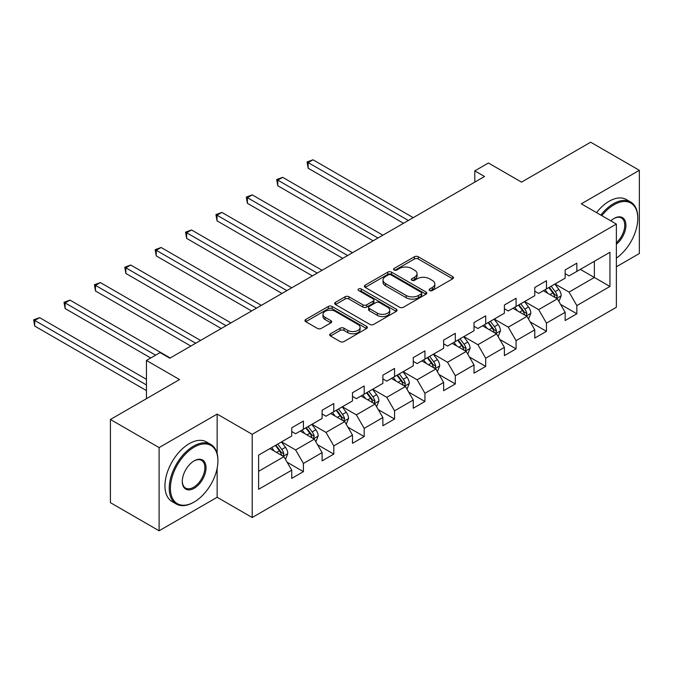 <?xml version="1.0" encoding="UTF-8"?>
<svg xmlns="http://www.w3.org/2000/svg" width="673" height="673" viewBox="0 0 673 673"><rect width="100%" height="100%" fill="white"/><g stroke="black" fill="none" stroke-linecap="round" stroke-linejoin="round"><path stroke-width="1.01" d="M429.66 290.543A1.893 1.094 0 0 0 432.335 290.543L452.651 278.824A2.7 1.565 0 0 0 453.442 277.713A2.7 1.565 0 0 0 452.651 276.611L418.244 256.75A2.7 1.565 0 0 0 414.417 256.75L394.109 268.477A1.893 1.094 0 0 0 393.554 269.242A1.893 1.094 0 0 0 394.109 270.016A1.893 1.094 0 0 0 396.784 270.016L399.409 268.502A8.648 4.997 0 0 1 411.649 268.502L414.518 270.159A8.648 4.997 0 0 1 417.05 273.684A8.648 4.997 0 0 1 414.518 277.217L411.884 278.74A1.893 1.094 0 0 0 411.329 279.505A1.893 1.094 0 0 0 411.884 280.279A1.893 1.094 0 0 0 414.56 280.279L417.193 278.765A8.648 4.997 0 0 1 429.424 278.765L432.293 280.422A8.648 4.997 0 0 1 434.825 283.956A8.648 4.997 0 0 1 432.293 287.48L429.66 289.003A1.893 1.094 0 0 0 429.105 289.777A1.893 1.094 0 0 0 429.66 290.543L429.66 289.003M330.502 333.783A2.7 1.565 0 0 0 329.711 334.885A2.7 1.565 0 0 0 330.502 335.987L340.151 341.564A2.7 1.565 0 0 0 343.979 341.564L366.533 328.542A2.7 1.565 0 0 0 367.323 327.431A2.7 1.565 0 0 0 366.533 326.329L332.126 306.467A2.7 1.565 0 0 0 328.306 306.467L305.744 319.49A2.7 1.565 0 0 0 304.953 320.592A2.7 1.565 0 0 0 305.744 321.694L317.404 328.424A2.7 1.565 0 0 0 321.231 328.424L330.88 322.855A2.7 1.565 0 0 0 331.671 321.753A2.7 1.565 0 0 0 330.88 320.651L325.101 317.311A7.235 4.173 0 0 1 322.981 314.358A7.235 4.173 0 0 1 327.448 310.497A7.235 4.173 0 0 1 335.331 311.406L357.977 324.479A7.235 4.173 0 0 1 360.097 327.431A7.235 4.173 0 0 1 355.63 331.293A7.235 4.173 0 0 1 347.756 330.384L343.979 328.205A2.7 1.565 0 0 0 340.151 328.205L330.502 333.783L330.502 335.987M616.367 266.794L639.35 253.519L639.35 170.319L590.667 142.213L521.525 182.122L488.421 163.009L474.793 170.883L484.526 176.503L169.815 358.196L160.081 352.576L146.445 360.45L146.445 398.677M217.143 453.577L217.143 414.08L159.106 447.587L110.422 419.481L179.556 379.564L146.445 360.45M217.143 414.08L252.198 434.321L616.367 224.067L616.367 307.267L252.198 517.52L252.198 434.321M639.35 170.319L581.312 203.826L616.367 224.067M399.602 307.241A2.7 1.565 0 0 0 403.43 307.241L425.984 294.219A2.7 1.565 0 0 0 426.775 293.108A2.7 1.565 0 0 0 425.984 292.006L391.577 272.144A2.7 1.565 0 0 0 387.749 272.144L365.195 285.167A2.7 1.565 0 0 0 364.404 286.269A2.7 1.565 0 0 0 365.195 287.371L399.602 307.241M359.357 290.955A1.893 1.094 0 0 1 361.275 291.224L361.275 288.969L396.262 309.168A2.7 1.565 0 0 1 397.053 310.27A2.7 1.565 0 0 1 396.262 311.38L373.7 324.403A2.7 1.565 0 0 1 369.881 324.403L335.474 304.533L335.474 302.328A2.7 1.565 0 0 0 334.683 303.43A2.7 1.565 0 0 0 335.474 304.533M335.474 302.328L345.123 296.751A2.7 1.565 0 0 1 348.951 296.751L362.898 304.81A2.7 1.565 0 0 0 366.726 304.81L373.128 301.117A2.7 1.565 0 0 0 373.919 300.007A2.7 1.565 0 0 0 373.128 298.905L358.6 290.517A1.893 1.094 0 0 1 358.044 289.743A1.893 1.094 0 0 1 359.214 288.734A1.893 1.094 0 0 1 361.275 288.969M159.106 447.587L159.106 530.787L110.422 502.681L110.422 419.481M287.152 462.258L303.414 471.647L303.414 463.436L322.106 452.643L322.106 460.854L333.791 454.107L333.791 445.896L352.492 435.103L352.492 443.314L364.177 436.567L364.177 428.356L382.87 417.563L382.87 425.773L394.555 419.027L394.555 410.824L413.247 400.023L413.247 408.233L424.932 401.487L424.932 393.284L443.633 382.483L443.633 390.693L455.318 383.947L455.318 375.744L474.011 364.943L474.011 373.153L485.696 366.406L485.696 358.204L504.388 347.403L504.388 355.613L516.073 348.866L516.073 340.664L534.774 329.863L534.774 338.073L546.459 331.326L546.459 323.124L565.152 312.322L565.152 320.533L576.837 313.786L576.837 305.584L609.94 286.462L609.94 252.282L594.36 261.284L594.36 277.469L609.94 286.462M303.414 471.647L291.729 478.394L291.729 470.183L258.617 489.296L258.617 455.116L291.729 436.003L291.729 427.801L303.414 421.054L303.414 429.256L322.106 418.463L322.106 410.261L333.791 403.514L333.791 411.716L352.492 400.923L352.492 392.721L364.177 385.974L364.177 394.176L382.87 383.383L382.87 375.181L394.555 368.434L394.555 376.636L413.247 365.843L413.247 357.641L424.932 350.894L424.932 359.096L443.633 348.303L443.633 340.101L455.318 333.354L455.318 341.556L474.011 330.763L474.011 322.56L485.696 315.814L485.696 324.016L504.388 313.223L504.388 305.02L516.073 298.274L516.073 306.476L534.774 295.683L534.774 287.48L546.459 280.734L546.459 288.936L565.152 278.142L565.152 269.94L576.837 263.193L576.837 271.396L609.94 252.282M300.293 431.057L314.316 439.158L295.624 449.951L281.6 441.85M291.729 431.511L295.624 433.757L303.414 429.256M295.624 449.951L303.414 463.436M314.316 439.158L322.106 452.643M330.679 413.516L344.702 421.618L326.001 432.411L311.978 424.31M322.106 413.971L326.001 416.217L333.791 411.716M326.001 432.411L333.791 445.896M344.702 421.618L352.492 435.103M361.056 395.976L375.08 404.078L356.387 414.871L342.364 406.77M352.492 396.431L356.387 398.677L364.177 394.176M356.387 414.871L364.177 428.356M375.08 404.078L382.87 417.563M391.434 378.436L405.457 386.538L386.765 397.331L372.741 389.23M382.87 378.891L386.765 381.137L394.555 376.636M386.765 397.331L394.555 410.824M405.457 386.538L413.247 400.023M421.82 360.896L435.843 368.997L417.142 379.791L403.119 371.689M413.247 361.351L417.142 363.597L424.932 359.096M417.142 379.791L424.932 393.284M435.843 368.997L443.633 382.483M452.197 343.356L466.221 351.457L447.528 362.251L433.505 354.149M443.633 343.81L447.528 346.057L455.318 341.556M447.528 362.251L455.318 375.744M466.221 351.457L474.011 364.943M482.583 325.816L496.598 333.917L477.906 344.711L463.882 336.609M474.011 326.27L477.906 328.517L485.696 324.016M477.906 344.711L485.696 358.204M496.598 333.917L504.388 347.403M512.961 308.276L526.984 316.377L508.283 327.171L494.26 319.069M504.388 308.73L508.283 310.976L516.073 306.476M508.283 327.171L516.073 340.664M526.984 316.377L534.774 329.863M543.338 290.736L557.362 298.837L538.669 309.63L524.646 301.529M534.774 291.19L538.669 293.436L546.459 288.936M538.669 309.63L546.459 323.124M557.362 298.837L565.152 312.322M580.345 269.377L594.36 277.469L569.047 292.09L555.023 283.989M565.152 273.65L569.047 275.896L576.837 271.396M569.047 292.09L576.837 305.584M159.106 530.787L217.143 497.28L252.198 517.52M474.793 170.883L474.793 182.122M258.617 471.31L283.939 456.698L269.915 448.597M283.939 456.698L291.729 470.183M560.575 304.398L576.837 313.786M530.198 321.938L546.459 331.326M499.812 339.478L516.073 348.866M469.434 357.018L485.696 366.406M439.057 374.558L455.318 383.947M408.671 392.098L424.932 401.487M378.293 409.638L394.555 419.027M347.916 427.178L364.177 436.567M317.53 444.718L333.791 454.107M217.143 497.28L217.143 468.273M430.417 290.812L432.293 289.735A8.648 4.997 0 0 0 434.825 286.202L434.825 283.956M417.05 273.684L417.05 275.938A8.648 4.997 0 0 1 414.518 279.472L412.642 280.548M452.651 276.611L452.651 278.824L418.244 258.996A2.7 1.565 0 0 0 414.417 258.996L394.866 270.285M425.984 292.006L425.984 294.219L391.577 274.391A2.7 1.565 0 0 0 387.749 274.391L365.229 287.396M421.205 293.882A1.893 1.094 0 0 0 421.761 293.108A1.893 1.094 0 0 0 421.205 292.343L391.005 274.904A1.893 1.094 0 0 0 388.329 274.904L385.553 276.502A8.648 4.997 0 0 0 383.021 280.035A8.648 4.997 0 0 0 385.553 283.569L406.198 295.481A8.648 4.997 0 0 0 418.429 295.481L421.205 293.882L421.205 296.137A1.893 1.094 0 0 0 421.761 295.363L421.761 293.108M383.021 280.035L383.021 282.281A8.648 4.997 0 0 0 385.553 285.815L385.553 283.569M421.205 296.137L418.429 297.735A8.648 4.997 0 0 1 406.198 297.735L385.553 285.815M335.507 304.558L345.123 299.005L345.123 296.751M373.919 300.007L373.919 302.261A2.7 1.565 0 0 1 373.128 303.363L366.726 307.056A2.7 1.565 0 0 1 362.898 307.056L348.951 299.005A2.7 1.565 0 0 0 345.123 299.005M361.275 291.224L396.22 311.397M377.385 313.172A7.235 4.173 0 0 0 385.259 314.072A7.235 4.173 0 0 0 389.726 310.219A7.235 4.173 0 0 0 387.606 307.267L379.631 302.657A2.7 1.565 0 0 0 375.803 302.657L369.401 306.358A2.7 1.565 0 0 0 368.611 307.46A2.7 1.565 0 0 0 369.401 308.562L377.385 313.172L377.385 315.418A7.235 4.173 0 0 0 385.259 316.327A7.235 4.173 0 0 0 389.726 312.465L389.726 310.219M368.611 307.46L368.611 309.706A2.7 1.565 0 0 0 369.401 310.808L369.401 308.562M377.385 315.418L369.401 310.808M360.097 327.431L360.097 329.686A7.235 4.173 0 0 1 355.63 333.539A7.235 4.173 0 0 1 347.756 332.639L343.979 330.46A2.7 1.565 0 0 0 340.151 330.46L330.536 336.012M322.981 314.358L322.981 316.604A7.235 4.173 0 0 0 325.101 319.557L325.101 317.311M330.88 320.651L330.88 322.855L325.101 319.557M366.499 328.559L332.126 308.714A2.7 1.565 0 0 0 328.306 308.714L305.778 321.719M558.901 301.496L561.215 295.666A7.302 4.215 -120 0 0 558.884 289.449L554.872 284.082M547.864 293.352L545.13 289.701M413.247 217.657L313.012 159.787L308.141 162.597L308.141 168.216L403.514 223.276M556.235 298.181L557.278 295.977A7.302 4.215 -120 0 0 555.191 291.586L551.17 286.218M549.336 287.278L553.795 293.226A3.718 2.145 60 0 1 554.476 294.353L557.278 295.977M548.832 287.564L552.853 292.932A7.302 4.215 60 0 1 554.939 297.323M308.141 168.216L307.073 161.974L408.376 220.466M307.073 161.974L313.012 159.787M616.367 258.112A33.6 19.399 120 0 0 637.794 218.439A33.6 19.399 120 0 0 614.037 204.727A33.6 19.399 120 0 0 601.83 215.671M600.821 215.082A34.424 19.879 -60 0 1 613.448 203.717A34.424 19.879 -60 0 1 630.66 202.009A34.424 19.879 -60 0 1 637.794 217.766L637.794 218.439M610.79 220.837A16.8 9.7 -60 0 1 614.037 218.439L614.037 218.439A16.8 9.7 -60 0 1 625.856 223.983A16.8 9.7 -60 0 1 616.367 244.257M596.53 212.609A34.424 19.879 -60 0 1 609.166 201.235A34.424 19.879 -60 0 1 626.378 199.536L630.66 202.009M616.367 242.734A15.975 9.22 120 0 0 624.359 228.904A15.975 9.22 120 0 0 621.44 217.985A15.975 9.22 120 0 0 613.734 218.616M193.58 502.344L194.161 502.008A33.6 19.399 120 0 0 217.917 460.854A33.6 19.399 120 0 0 194.161 447.133A33.6 19.399 120 0 0 170.404 488.287A33.6 19.399 120 0 0 194.161 502.008L193.572 502.344A34.424 19.879 -60 0 1 193.572 502.344A34.424 19.879 -60 0 1 176.36 504.052A34.424 19.879 -60 0 1 171.085 476.459A34.424 19.879 -60 0 1 193.572 446.123A34.424 19.879 -60 0 1 210.792 444.416A34.424 19.879 -60 0 1 217.917 460.181L217.917 460.854M194.161 488.287A16.8 9.7 -60 0 1 182.282 481.431A16.8 9.7 -60 0 1 194.161 460.854L194.161 460.854A16.8 9.7 -60 0 1 206.039 467.71A16.8 9.7 -60 0 1 194.161 488.287M182.282 481.086A15.975 9.22 120 0 0 185.588 488.068A15.975 9.22 120 0 0 193.572 487.277A15.975 9.22 120 0 0 204.012 473.203A15.975 9.22 120 0 0 201.564 460.399A15.975 9.22 120 0 0 193.866 461.03M176.36 504.052L172.078 501.578A34.424 19.879 -60 0 1 166.803 473.985A34.424 19.879 -60 0 1 189.29 443.65A34.424 19.879 -60 0 1 206.502 441.942L210.792 444.416M528.524 319.036L530.837 313.206A7.302 4.215 -120 0 0 528.507 306.989L524.486 301.622M517.478 310.892L514.752 307.241M382.87 235.197L282.635 177.327L277.764 180.137L277.764 185.756L373.128 240.816M525.849 315.721L526.9 313.517A7.302 4.215 -120 0 0 524.805 309.126L520.784 303.759M518.959 304.819L523.417 310.766A3.718 2.145 60 0 1 524.09 311.893L526.9 313.517M518.454 305.105L522.467 310.472A7.302 4.215 60 0 1 524.561 314.863M277.764 185.756L276.696 179.514L377.999 238.006M276.696 179.514L282.635 177.327M498.138 336.576L500.46 330.746A7.302 4.215 -120 0 0 498.129 324.529L494.108 319.162M487.101 328.432L484.367 324.781M352.484 252.737L252.249 194.867L247.386 197.677L247.386 203.296L342.75 258.356M495.471 333.261L496.514 331.057A7.302 4.215 -120 0 0 494.428 326.666L490.407 321.299M488.581 322.359L493.04 328.306A3.718 2.145 60 0 1 493.713 329.434L496.514 331.057M488.068 322.645L492.089 328.012A7.302 4.215 60 0 1 494.175 332.403M247.386 203.296L246.31 197.054L347.621 255.547M246.31 197.054L252.249 194.867M467.76 354.116L470.074 348.286A7.302 4.215 -120 0 0 467.743 342.069L463.731 336.702M456.723 345.972L453.989 342.321M322.106 270.277L221.871 212.407L217 215.217L217 220.837L312.373 275.896M465.093 350.801L466.137 348.597A7.302 4.215 -120 0 0 464.05 344.206L460.029 338.839M458.195 339.89L462.654 345.846A3.718 2.145 60 0 1 463.335 346.974L466.137 348.597M457.69 340.185L461.712 345.552A7.302 4.215 60 0 1 463.798 349.943M217 220.837L215.932 214.594L317.235 273.087M215.932 214.594L221.871 212.407M437.383 371.656L439.696 365.826A7.302 4.215 -120 0 0 437.366 359.609L433.345 354.242M426.337 363.513L423.611 359.862M291.729 287.817L191.494 229.947L186.623 232.757L186.623 238.377L281.987 293.436M434.708 368.341L435.759 366.137A7.302 4.215 -120 0 0 433.664 361.746L429.643 356.379M427.818 357.43L432.276 363.386A3.718 2.145 60 0 1 432.949 364.514L435.759 366.137M427.313 357.725L431.326 363.092A7.302 4.215 60 0 1 433.42 367.483M186.623 238.377L185.555 232.135L286.858 290.627M185.555 232.135L191.494 229.947M406.997 389.196L409.319 383.366A7.302 4.215 -120 0 0 406.988 377.149L402.967 371.782M395.96 381.053L393.225 377.402M261.343 305.357L161.108 247.487L156.245 250.297L156.245 255.917L251.609 310.976M404.33 385.881L405.373 383.677A7.302 4.215 -120 0 0 403.287 379.286L399.266 373.919M397.44 374.97L401.899 380.926A3.718 2.145 60 0 1 402.572 382.054L405.373 383.677M396.927 375.265L400.948 380.632A7.302 4.215 60 0 1 403.034 385.023M156.245 255.917L155.169 249.675L256.48 308.167M155.169 249.675L161.108 247.487M376.619 406.736L378.933 400.906A7.302 4.215 -120 0 0 376.602 394.689L372.59 389.322M365.582 398.593L362.848 394.942M230.965 322.897L130.73 265.027L125.859 267.837L125.859 273.457L221.232 328.517M373.952 403.421L374.996 401.217A7.302 4.215 -120 0 0 372.909 396.826L368.888 391.459M367.054 392.51L371.513 398.466A3.718 2.145 60 0 1 372.194 399.594L374.996 401.217M366.549 392.805L370.571 398.172A7.302 4.215 60 0 1 372.657 402.563M125.859 273.457L124.791 267.215L226.094 325.707M124.791 267.215L130.73 265.027M346.233 424.276L348.555 418.446A7.302 4.215 -120 0 0 346.225 412.229L342.204 406.862M335.196 416.133L332.47 412.482M200.588 340.437L100.353 282.567L95.482 285.377L95.482 290.997L190.846 346.057M343.567 420.962L344.61 418.757A7.302 4.215 -120 0 0 342.523 414.366L338.502 408.999M336.677 410.05L341.135 416.007A3.718 2.145 60 0 1 341.808 417.134L344.61 418.757M336.172 410.345L340.185 415.712A7.302 4.215 60 0 1 342.279 420.103M95.482 290.997L94.413 284.755L195.717 343.247M94.413 284.755L100.353 282.567M315.856 441.816L318.178 435.986A7.302 4.215 -120 0 0 315.847 429.769L311.826 424.402M304.819 433.673L302.084 430.022M170.202 357.977L69.967 300.108L65.104 302.917L65.104 308.537L150.727 357.977M313.189 438.502L314.232 436.297A7.302 4.215 -120 0 0 312.146 431.906L308.125 426.539M306.299 427.591L310.758 433.547A3.718 2.145 60 0 1 311.431 434.674L314.232 436.297M305.786 427.885L309.807 433.252A7.302 4.215 60 0 1 311.893 437.643M65.104 308.537L64.028 302.295L155.598 355.167M64.028 302.295L69.967 300.108M285.478 459.356L287.792 453.526A7.302 4.215 -120 0 0 285.461 447.309L281.449 441.942M274.441 451.213L271.707 447.562M146.445 379.336L39.589 317.648L34.718 320.457L34.718 326.077L146.445 390.584M282.811 456.042L283.855 453.838A7.302 4.215 -120 0 0 281.76 449.446L277.747 444.079M275.913 445.131L280.372 451.087A3.718 2.145 60 0 1 281.053 452.214L283.855 453.838M275.408 445.425L279.43 450.792A7.302 4.215 60 0 1 281.516 455.184M34.718 326.077L33.65 319.835L146.445 384.956M33.65 319.835L39.589 317.648M432.293 289.735L432.293 287.48M411.884 280.279L411.884 278.74M414.518 279.472L414.518 277.217M394.109 270.016L394.109 268.477M414.417 258.996L414.417 256.75M418.244 258.996L418.244 256.75M365.195 287.371L365.195 285.167M387.749 274.391L387.749 272.144M391.577 274.391L391.577 272.144M406.198 297.735L406.198 295.481M418.429 297.735L418.429 295.481M348.951 299.005L348.951 296.751M362.898 307.056L362.898 304.81M366.726 307.056L366.726 304.81M373.128 303.363L373.128 301.117M396.262 311.38L396.262 309.168M340.151 330.46L340.151 328.205M343.979 330.46L343.979 328.205M347.756 332.639L347.756 330.384M305.744 321.694L305.744 319.49M328.306 308.714L328.306 306.467M332.126 308.714L332.126 306.467M366.533 328.542L366.533 326.329M556.638 298.417L561.173 295.8M555.191 291.586L558.884 289.449M549.992 294.581L552.853 292.932M526.261 315.957L530.787 313.34M524.805 309.126L528.507 306.989M519.615 312.121L522.467 310.472M495.883 333.497L500.409 330.88M494.428 326.666L498.129 324.529M489.237 329.661L492.089 328.012M465.497 351.037L470.032 348.421M464.05 344.206L467.743 342.069M458.851 347.201L461.712 345.552M435.12 368.577L439.646 365.961M433.664 361.746L437.366 359.609M428.474 364.741L431.326 363.092M404.742 386.117L409.268 383.501M403.287 379.286L406.988 377.149M398.096 382.281L400.948 380.632M374.356 403.657L378.891 401.041M372.909 396.826L376.602 394.689M367.71 399.821L370.571 398.172M343.979 421.197L348.505 418.581M342.523 414.366L346.225 412.229M337.333 417.361L340.185 415.712M313.601 438.737L318.127 436.121M312.146 431.906L315.847 429.769M306.955 434.901L309.807 433.252M283.215 456.277L287.741 453.661M281.76 449.446L285.461 447.309M276.569 452.441L279.43 450.792"/></g></svg>
